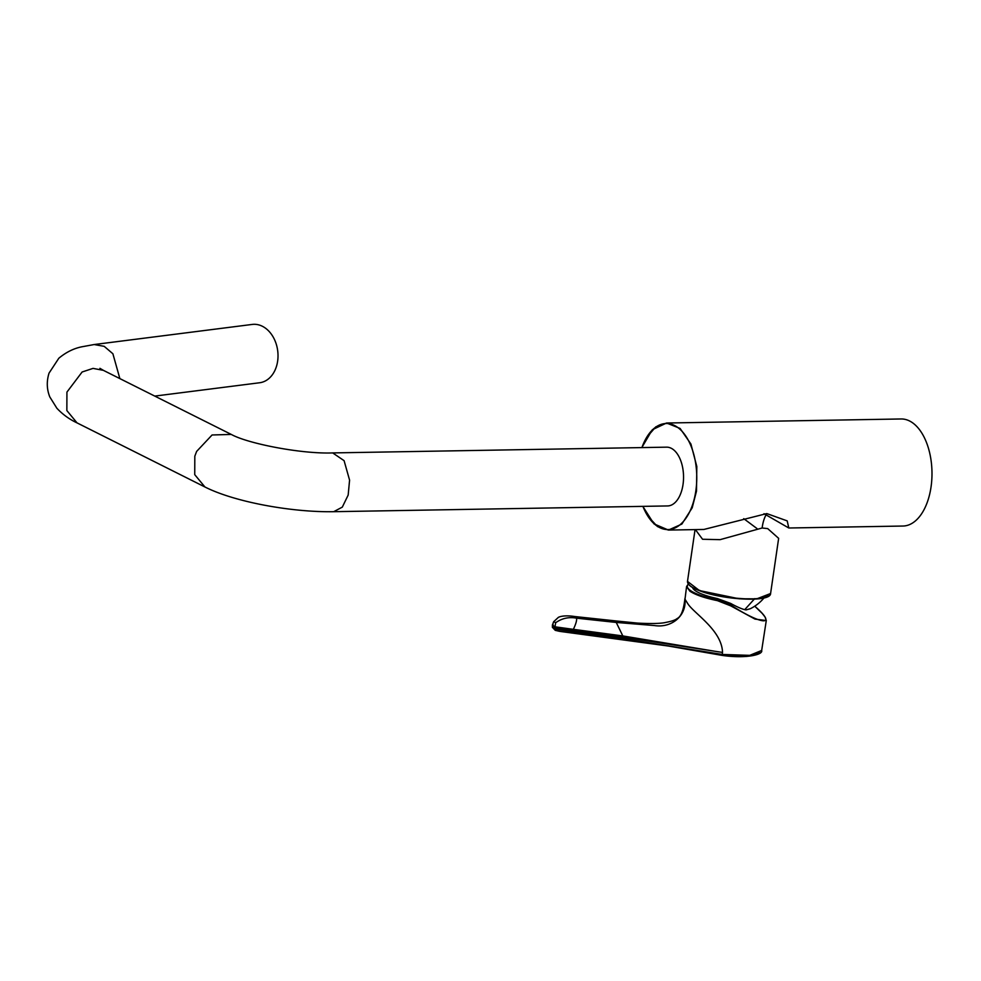 <?xml version="1.0" encoding="UTF-8"?>
<svg xmlns="http://www.w3.org/2000/svg" width="981" height="981" viewBox="0 0 981 981"><rect width="100%" height="100%" fill="white"/><g stroke="black" fill="none" stroke-linecap="round" stroke-linejoin="round"><path stroke-width="1.47" d="M692.512 587.472A42.404 42.404 0 0 0 692.758 588.036A36.211 8.424 8.3 0 0 717.418 598.569L730.624 603.401A36.052 6.168 34.6 0 0 744.738 609.642A36.052 6.168 34.6 0 0 746.087 609.888L750.269 608.747A42.404 42.404 0 0 0 764.04 597.907M688.429 584.21A41.349 9.626 8.3 0 0 717.724 599.931L731.029 605.191C762.286 625.486 777.921 626.148 754.745 606.197L762.188 613.383L765.021 616.963L766.284 620.544L755.014 619.097L730.722 605.853L717.467 600.666C704.616 598.018 695.431 594.866 689.901 591.212L686.577 586.552L684.996 599.219L688.11 604.173C695.063 614.18 721.881 630.55 722.531 652.426L622.739 637.147L622.543 638.557L722.237 654.437L749.717 655.357L761.673 650.464L766.296 620.433M574.78 616.534L617.098 621.059L616.24 622.445L576.57 618.177L574.78 616.534C569.973 615.725 562.432 615.369 558.422 617.331L553.811 621.623C552.364 624.039 552.744 625.755 554.976 626.81L555.675 622.727C561.954 618.263 568.919 616.742 576.57 618.177C576.938 620.335 575.859 624.063 573.358 629.336L622.825 635.933L616.24 622.445L654.499 625.559C671.249 628.22 686.602 616.142 684.996 599.219M622.886 635.946L622.677 637.147L622.825 635.933L718.509 651.862M759.821 652.77L746.749 656.436L722.212 655.394M761.673 650.452C763.316 654.928 745.02 658.815 722.028 655.382L667.546 645.89L559.55 631.347L555.565 630.415L554.547 629.103L622.543 638.557L622.346 639.502M555.185 626.896L554.743 627.754L554.976 626.81L573.358 629.336L573.223 630.575L554.743 627.754L554.547 629.103L552.364 627.276L552.536 624.345M553.345 622.383L553.811 621.623L555.675 622.727M554.535 627.656L552.548 625.51M77.033 422.885L66.855 410.561L66.929 392.106L82.122 371.995L93.036 368.39L103.373 370.34L231.271 434.424C247.666 443.547 301.339 454.142 332.706 452.915L344.086 460.665L349.579 480.126L348.169 495.074L342.308 507.116L333.712 511.69C292.007 512.45 234.582 502.051 204.931 486.981L77.033 422.885C69.43 419.341 62.71 414.46 56.886 408.268L49.823 396.962C46.732 389.298 46.475 381.339 49.05 373.111L58.823 358.237C66.046 352.24 73.722 348.427 81.852 346.796L94.176 344.539L252.252 324.429A29.393 21.925 82.7 0 1 263.791 327.053A29.393 21.925 82.7 0 1 277.917 358.58A29.393 21.925 82.7 0 1 259.671 382.749L154.777 396.091M333.712 511.69L667.62 505.938A29.393 16.432 89 0 0 682.065 489.323A29.393 16.432 -91 0 0 666.602 447.164A29.393 16.432 -91 0 0 666.295 447.177M770.588 593.517C770.821 602.788 721.857 599.881 698.889 590.464C691.164 587.484 687.362 584.468 687.497 581.402L698.717 590.022C713.494 596.007 741.661 600.102 757.479 598.582L770.588 593.517L778.644 538.348L767.682 528.6L762.139 527.999C762.862 522.199 764.407 517.392 766.786 513.578L787.203 520.886L788.81 527.999L763.991 513.713M743.745 518.667L756.976 528.538M762.139 527.999L720.079 539.66L702.555 539.256L695.394 529.605M646.626 437.428L655.811 426.845L666.602 423.019L680.091 428.439L690.918 444.025L696.817 466.49L696.51 491.076L692.194 507.815L681.869 524.062L668.441 530.071L703.88 529.458L766.786 513.578M641.807 447.594L652.34 429.715L666.602 423.019L901.122 418.973A53.538 29.933 89 0 1 928.333 447.863A53.538 29.933 89 0 1 926.714 503.78A53.538 29.933 89 0 1 902.961 526.037L788.81 527.999M768.748 595.847L758.006 598.839L739.171 598.79L699.012 590.476M717.467 600.666L717.418 598.569M730.624 603.401L730.722 605.853M722.237 654.437L722.531 652.426M622.677 637.147L573.223 630.575M573.174 629.312L573.039 630.55M572.646 632.892L572.83 631.948M552.364 627.276L555.234 630.329L559.562 631.347L668.355 646.025M553.946 621.414L553.48 622.175L553.946 621.414M744.738 609.642L754.732 598.631M94.176 344.539L104.182 346.33L112.889 353.761L119.854 378.592M204.931 486.981L194.741 474.657L194.814 456.202L196.617 451.432L212.08 434.975L231.271 434.436M642.813 506.368L653.959 523.866L668.441 530.071L657.503 526.601L647.926 516.276M641.917 447.594A53.035 29.651 89 0 1 678.803 428.268A53.035 29.651 89 0 1 695.823 490.941A53.035 29.651 89 0 1 672.488 528.894A53.035 29.651 89 0 1 642.935 506.368M698.803 590.403A41.484 9.651 -171.7 0 1 688.576 584.136M688.306 584.038L686.577 586.552M617.098 621.059L637.736 623.119C651.629 623.818 661.01 623.585 665.878 622.408C671.727 621.292 675.504 619.98 677.197 618.496C681.059 616.742 683.647 610.059 684.946 598.422M722.028 655.382L667.546 645.89M558.41 617.331L553.652 621.709L552.315 625.792M103.373 370.328L99.915 368.329M332.706 452.915L666.602 447.164M687.497 581.402L695.051 529.617"/></g></svg>
